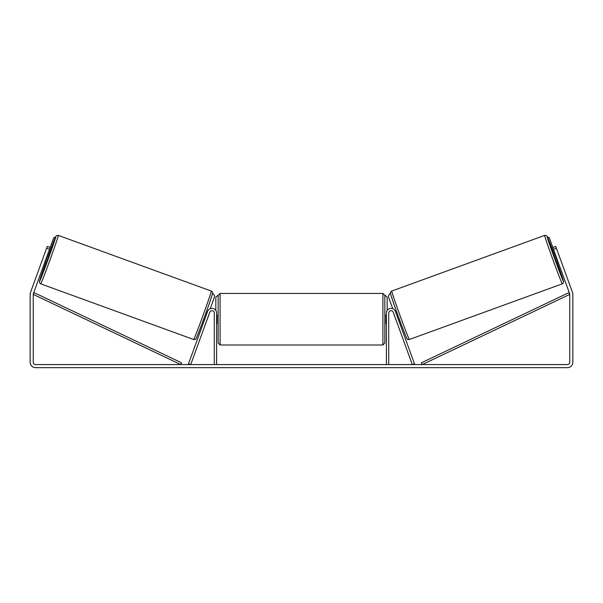 <?xml version="1.0" encoding="UTF-8"?>
<svg xmlns="http://www.w3.org/2000/svg" width="603" height="603" viewBox="0 0 603 603"><rect width="100%" height="100%" fill="white"/><g stroke="black" fill="none" stroke-linecap="round" stroke-linejoin="round"><path stroke-width="0.9" d="M207.583 311.427A4.651 4.651 0 0 1 216.605 313.017L216.605 364.574L214.284 364.574L214.284 313.017A2.329 2.329 0 0 0 209.769 312.218L190.714 364.574L188.528 363.775L207.583 311.427M395.417 311.427A4.651 4.651 0 0 0 386.395 313.017L386.395 364.574L388.716 364.574L388.716 313.017A2.329 2.329 0 0 1 393.231 312.218L412.286 364.574L414.472 363.775L395.417 311.427M562.305 283.84L409.347 339.504A25.778 0.573 -110 0 1 400 315.482A25.778 0.573 -110 0 1 391.716 291.061L544.667 235.389A25.778 0.573 70 0 0 552.951 259.81A25.778 0.573 70 0 0 562.305 283.84L563.428 282.784L563.549 281.473L557.119 262.418A23.841 0.528 -110 0 1 563.458 281.352A23.841 0.528 -110 0 1 554.813 259.132A23.841 0.528 -110 0 1 547.155 236.549A23.841 0.528 -110 0 1 554.474 255.129L547.207 236.512L546.205 235.479L544.667 235.389M558.129 262.049L556.629 262.591L555.227 258.981L553.984 255.31L555.476 254.76M558.566 254.187L560.865 260.496M395.93 312.836L396.895 312.482M398.583 320.118L399.548 319.763M394.121 314.668L393.744 313.628M396.307 313.877L398.199 319.077M396.013 319.876L396.397 320.917M394.068 314.691L395.96 319.892M555.853 255.808L555.393 255.974L557.293 261.174L557.752 261.009M557.293 261.174L555.393 255.974M49.514 249.295L46.597 248.24L47.26 246.416L50.177 247.479L33.391 293.586A2.329 2.329 0 0 0 33.248 294.385L33.248 362.245A2.329 2.329 0 0 0 35.577 364.574L567.423 364.574A2.329 2.329 0 0 0 569.752 362.245L569.752 294.385A2.329 2.329 0 0 0 569.609 293.586L552.823 247.479L555.74 246.416L556.403 248.24L553.486 249.295M46.597 248.24L30.474 292.53A5.427 5.427 0 0 0 30.15 294.385L30.15 362.245A5.427 5.427 0 0 0 35.577 367.672L567.423 367.672A5.427 5.427 0 0 0 572.85 362.245L572.85 294.385A5.427 5.427 0 0 0 572.526 292.53L556.403 248.24M218.158 319.221L218.158 295.38L220.095 293.442L220.095 344.999L218.158 343.062L218.158 319.221M386.395 315.339L384.842 315.339L384.842 295.38L384.842 343.062L382.905 344.999L382.905 293.442L384.842 295.38M216.605 316.447L216.997 316.447L216.997 321.987L216.605 321.987M386.395 321.987L386.003 321.987L386.003 316.447L386.395 316.447M215.829 310.447L215.829 297.317L217.766 295.38M385.234 295.38L387.171 297.317L387.171 310.447M555.438 254.775L549.31 237.823L547.418 236.941M552.823 247.479L549.31 237.823M390.503 293.563L389.463 293.94L388.309 296.427L392.772 308.698M547.434 236.987L549.273 237.838M211.284 291.061L58.333 235.389A25.778 0.573 110 0 1 50.049 259.81A25.778 0.573 110 0 1 40.695 283.84L193.653 339.504A25.778 0.573 -70 0 0 203 315.482A25.778 0.573 -70 0 0 211.284 291.061C212.143 291.528 212.573 292.146 212.573 292.93C213.349 291.543 209.874 302.239 204.719 316.311C199.118 331.703 195.523 340.499 195.779 338.969C195.771 339.406 195.063 339.579 193.653 339.504M44.871 262.049L46.371 262.591L47.773 258.981L49.016 255.31L47.524 254.76M47.147 255.808L47.607 255.974L45.707 261.174L45.248 261.009M208.879 314.668L209.256 313.628M207.07 312.836L206.105 312.482M204.417 320.118L203.452 319.763M206.603 320.917L206.987 319.876M206.693 313.877L204.801 319.077M208.932 314.691L207.04 319.892M44.434 254.187L42.135 260.496M45.707 261.174L47.607 255.974M47.562 254.775L53.69 237.823L55.582 236.941M50.177 247.479L53.69 237.823M212.497 293.563L213.537 293.94L214.691 296.427L210.228 308.698M55.566 236.987L53.727 237.838M33.248 294.385L180.779 364.574L181.609 362.825L34.085 292.636L33.248 294.385M569.752 294.385L422.221 364.574L421.391 362.825L568.915 292.636L569.752 294.385M390.556 293.54A23.841 0.528 70 0 0 398.214 316.123A23.841 0.528 70 0 0 406.867 338.351M40.695 283.84L39.572 282.784L39.481 281.345L45.881 262.418A23.841 0.528 -70 0 0 39.542 281.352A23.841 0.528 -70 0 0 48.187 259.132A23.841 0.528 -70 0 0 55.845 236.549A23.841 0.528 -70 0 0 48.526 255.129L55.86 236.399L56.795 235.479L58.333 235.389M212.444 293.54A23.841 0.528 110 0 1 204.786 316.123A23.841 0.528 110 0 1 196.133 338.351M409.347 339.504C407.937 339.579 407.229 339.406 407.221 338.969C407.477 340.499 403.882 331.703 398.281 316.311C393.126 302.239 389.651 291.543 390.427 292.93C390.427 292.146 390.857 291.528 391.716 291.061M382.905 293.442L220.095 293.442M218.158 315.339L216.605 315.339M386.395 323.095L384.842 323.095M218.158 323.095L216.605 323.095M382.905 344.999L220.095 344.999"/></g></svg>
